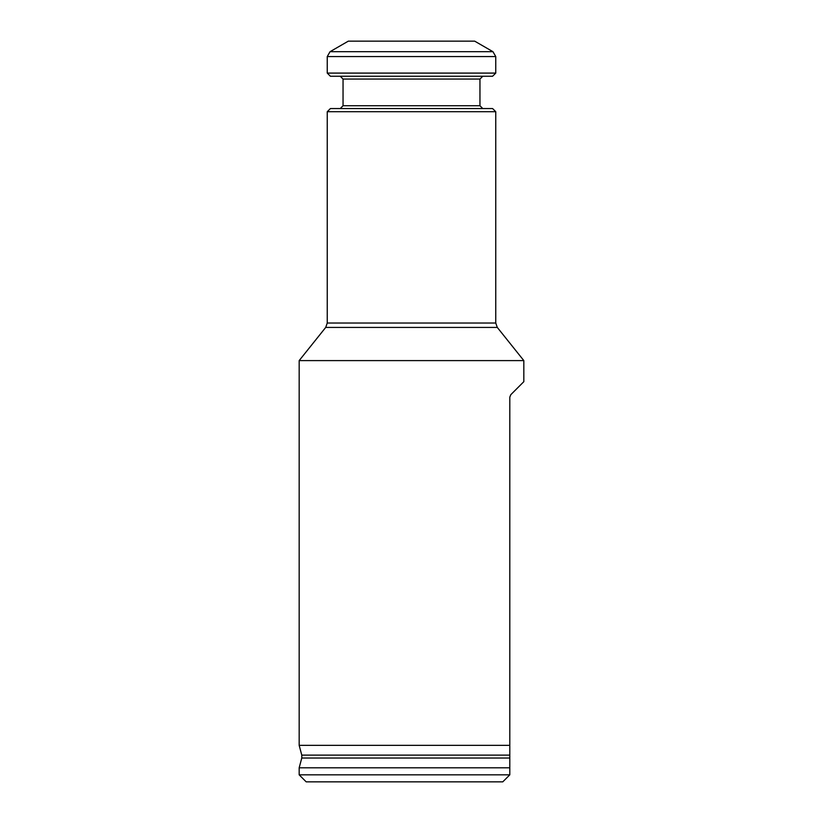 <?xml version="1.0" encoding="UTF-8"?>
<svg xmlns="http://www.w3.org/2000/svg" width="823" height="823" viewBox="0 0 823 823"><rect width="100%" height="100%" fill="white"/><g stroke="black" fill="none" stroke-linecap="round" stroke-linejoin="round"><path stroke-width="1.23" d="M495.755 111.712L327.245 111.712L330.414 108.554L492.586 108.554L495.755 111.712L495.755 323.028L327.245 323.028L325.713 327.42L497.287 327.42L523.829 360.597L523.829 381.666L510.816 394.68L509.797 397.159L509.797 755.123L509.797 745.35L299.171 745.35L301.784 755.123L301.784 758.024L299.171 767.797L299.171 774.834L509.797 774.834L502.771 781.85L306.187 781.85L299.171 774.834M301.784 755.123L509.797 755.123L509.797 767.797L509.797 758.024L301.784 758.024M502.771 781.85L509.797 774.834L509.797 767.797L299.171 767.797M523.829 360.597L299.171 360.597L299.171 745.35M327.245 73.093L327.245 56.55L330.054 51.684L492.946 51.684L495.755 56.55L495.755 73.093L327.245 73.093L330.414 76.251L492.586 76.251L495.755 73.093M340.238 76.251L343.047 79.059L479.953 79.059L479.953 105.745L343.047 105.745L340.238 108.554M482.762 108.554L479.953 105.745M330.054 51.684L348.314 41.15L474.686 41.15L492.946 51.684M497.287 327.42L495.755 323.028M327.245 56.55L495.755 56.55M325.713 327.42L299.171 360.597M479.953 79.059L482.762 76.251M327.245 111.712L327.245 323.028M343.047 79.059L343.047 105.745"/></g></svg>
